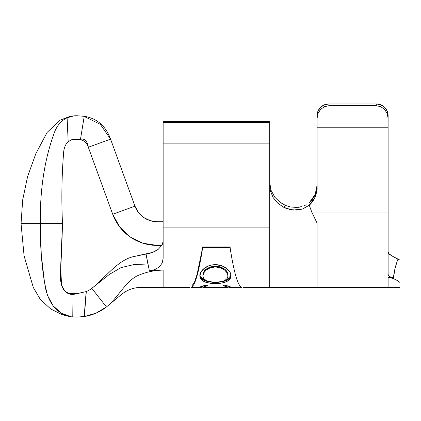 <?xml version="1.0" encoding="UTF-8"?>
<svg xmlns="http://www.w3.org/2000/svg" width="421" height="421" viewBox="0 0 421 421"><rect width="100%" height="100%" fill="white"/><g stroke="black" fill="none" stroke-linecap="round" stroke-linejoin="round"><path stroke-width="0.63" d="M317.066 115.638L317.066 118.459L317.966 113.581L320.534 109.449L324.375 106.692L328.906 105.718L328.906 103.934A11.841 11.704 180 0 0 317.066 115.638L317.966 111.16L320.534 107.36L324.375 104.824L328.906 103.934L376.269 103.934L376.269 105.718L376.269 103.934L328.906 103.934L328.906 105.718L376.269 105.718L380.8 106.692L384.641 109.449L387.209 113.581L388.109 118.459L387.209 113.581L384.641 109.449L380.8 106.692L376.269 105.718L328.906 105.718L324.375 106.692L320.534 109.449L317.966 113.581L317.066 118.459L317.066 127.779L388.109 127.779L388.109 115.638L387.209 111.16L388.109 115.638L388.109 274.129L388.109 212.052L311.74 212.052L317.066 223.093L317.066 287.464L317.066 223.093L311.74 212.052L388.109 212.052L388.109 127.779L317.066 127.779L317.066 187.803L315.034 197.302L309.272 205.185L311.74 212.052L309.272 205.185L302.604 208.958L293.442 210.058L285.47 208.095M157.217 221.741L163.137 221.741L157.217 221.741L150.097 220.646L157.217 221.741A23.681 23.681 0 0 1 134.962 206.158L112.712 214.263L119.643 226.893L130.052 236.86L142.977 243.233L157.217 245.422L161.938 245.422L157.217 245.422A47.362 47.362 0 0 1 112.712 214.263L88.321 147.245L112.712 214.263L134.962 206.158L110.576 139.146L134.962 206.158L138.43 212.479L143.635 217.462L150.097 220.646M88.321 147.245L110.576 139.146C105.739 125.937 96.956 118.322 84.232 116.301C96.956 118.322 105.739 125.937 110.576 139.146L88.321 147.245C87.226 140.767 84.61 138.156 80.469 139.425C84.61 138.156 87.226 140.767 88.321 147.245C86.558 141.909 82.848 139.314 77.196 139.456L72.223 139.43L68.176 141.677L67.102 117.812L73.849 115.891L77.196 115.775L84.232 116.301L80.469 139.425L72.359 139.398M159.333 266.882L154.886 269.577L149.387 270.935L163.137 270.04C154.391 270.308 146.303 272.013 138.856 275.155C126.305 279.933 118.012 297.873 106.439 306.956L96.004 313.171L84.332 316.524L77.196 317.066L71.165 316.787L61.271 313.129L53.146 305.83L47.447 295.337L44.484 282.359L41.247 254.137L40.311 223.625L62.492 223.625C61.35 198.933 61.771 174.773 63.75 151.144C64.392 146.94 65.865 143.787 68.176 141.677L67.107 117.812C61.598 120.417 57.493 124.969 54.793 131.457C44.7 158.312 39.869 189.034 40.311 223.625L21.05 223.625L40.311 223.625C39.869 189.034 44.7 158.312 54.793 131.457C57.493 124.969 61.598 120.417 67.102 117.812C70.481 116.291 73.843 115.612 77.196 115.775L84.232 116.301L80.469 139.425L77.196 139.456M72.786 139.298L68.176 141.677C65.865 143.787 64.392 146.94 63.75 151.144C61.771 174.773 61.35 198.933 62.492 223.625L40.311 223.625C40.111 247.48 41.932 269.366 45.773 289.28C49.831 305.62 58.645 314.834 72.217 316.929L72.012 294.442C64.392 293.779 60.492 287.417 60.308 275.36C61.292 259.294 62.019 242.049 62.492 223.625L60.666 266.877L61.566 285.275L64.913 291.179L69.886 294.163L72.012 294.442L74.801 294.174L86.305 291.564A23.681 23.681 0 0 0 91.815 288.332C105.534 277.565 117.291 260.536 133.199 256.689L152.481 252.421L158.133 249.458M77.196 317.066L84.332 316.524L77.196 317.066L72.217 316.929L72.028 299.168L72.217 316.803M284.601 206.116L283.522 207.19L277.776 203.206L273.14 197.57L270.361 190.818L269.703 185.324L269.703 227.098L163.137 227.098L163.137 258.357L162.18 263.02L159.338 266.877M384.641 107.36L380.8 104.824L384.641 107.36L387.209 111.16M309.877 202.085C311.808 200.385 313.582 197.823 315.197 194.397C316.776 189.571 317.402 186.529 317.066 185.272L315.197 194.397L309.493 202.422M296.842 210.09L290.295 209.6L283.522 207.19L277.776 203.206L273.14 197.57L270.361 190.818L269.703 185.324L269.703 143.877L163.137 143.877L269.703 143.877L269.703 122.558L163.137 122.558L269.703 122.558L269.703 121.695L163.137 121.695L269.703 121.695L269.703 287.464L399.95 287.464L399.95 282.454C399.95 289.132 399.95 289.132 399.95 282.454C396.329 279.528 392.383 277.86 388.109 277.439C392.383 277.86 396.329 279.528 399.95 282.454L399.95 260.11L397.961 259.157L397.087 261.546L394.998 268.593L393.477 277.939L388.109 277.439L388.109 287.464L388.109 277.439L393.477 277.939L391.077 277.297L389.278 276.292L388.278 275.002L388.109 274.129M388.109 115.638A11.841 11.704 180 0 0 376.269 103.934L380.8 104.824M317.066 118.459L317.066 187.803C317.423 189.161 316.745 192.329 315.034 197.302C313.277 200.854 311.356 203.48 309.272 205.185L303.209 208.742L300.026 209.663M317.066 185.666L316.45 190.902L314.113 196.807M269.703 182.477L271.045 190.334L274.876 197.302L280.323 202.506L285.449 205.385L290.616 207L297.294 207.432M294.837 207.49L301.525 206.685M299.51 207.148L300.673 206.906M304.872 205.437L306.188 204.748M304.904 205.416L303.809 205.906M298.921 207.243L298.084 207.353M163.137 122.558L163.137 143.877L163.137 122.558M269.703 227.098L163.137 227.098L163.137 143.877L163.137 258.352M163.137 270.04L163.137 287.464L163.137 270.04L149.387 270.935L146.045 254.089L133.199 256.689C117.291 260.536 105.534 277.565 91.815 288.332L106.439 306.956C118.012 297.873 126.305 279.933 138.856 275.155C146.303 272.013 154.391 270.308 163.137 270.04M201.575 246.98L231.176 246.969L201.575 246.98M269.703 182.525L271.045 190.334L274.876 197.302L280.323 202.506L285.449 205.385L283.522 207.19M305.178 205.285L304.836 205.453M299.736 207.106L298.852 207.253M146.145 254.073L146.045 254.089C150.807 253.321 154.807 251.8 158.043 249.521L162.153 245.038L163.137 241.191M161.585 245.99L161.806 245.648M147.792 263.551L146.045 254.089M147.882 263.988L134.089 264.525L121.032 267.609L109.339 274.413L91.815 288.332L106.439 306.956A47.362 47.362 0 0 1 84.332 316.524C84.863 306.309 85.521 297.989 86.305 291.564L84.332 316.524M86.221 291.595L86.305 291.564A23.681 23.681 0 0 0 91.815 288.332M157.849 249.658L157.08 250.174M72.012 294.442L74.801 294.174L77.196 293.384L68.107 293.532M388.109 252.026L388.962 253.8L391.298 255.584L399.95 260.11L399.95 282.454M397.903 259.131L397.961 259.157C395.408 265.951 393.914 272.213 393.477 277.939L394.998 268.593L396.103 264.441M389.609 254.395L388.967 253.805M388.572 253.331L388.109 252.037M388.962 253.8L394.519 257.436M202.59 247.606L230.161 247.595L230.161 248.064L230.161 247.595L202.59 247.606L197.196 274.013L194.497 282.165L191.802 286.048M241.291 287.359L241.859 287.464L241.859 286.964L241.859 287.464C237.96 286.217 234.06 273.082 230.161 248.064L202.59 248.074C198.723 273.097 194.849 286.227 190.981 287.464L190.981 286.959L190.981 287.464L200.149 287.464L199.843 287.359L200.191 287.022L201.327 286.485L206.037 285.138L207.816 285.759L204.064 286.727L202.88 287.364L203.732 287.448M227.161 287.448L227.929 287.354L226.693 286.712L222.993 285.759L224.756 285.138L229.456 286.48L230.613 287.022L230.966 287.359L230.671 287.464L241.854 287.464C237.96 286.217 234.06 273.082 230.161 248.064L202.59 248.074C198.723 273.097 194.849 286.227 190.981 287.464M230.713 273.966L230.724 277.565L229.94 279.128L226.703 281.575L221.688 283.059L218.683 283.412L209.379 283.07L204.269 281.66L200.964 279.244L200.117 277.702L199.843 275.976L200.854 272.161L204.085 268.456L209.163 265.672L212.21 264.925L215.394 264.698L221.567 265.667L226.609 268.398L229.903 272.034L230.713 273.966M202.88 287.364L202.88 286.185L202.88 287.364C202.822 287.048 204.469 286.512 207.816 285.759L206.037 285.138C201.812 286.185 199.749 286.927 199.843 287.359L202.88 287.122L200.07 287.464M230.692 287.464L227.929 287.101L230.966 287.359C231.029 286.927 228.961 286.185 224.756 285.138L222.993 285.759C226.287 286.501 227.929 287.033 227.929 287.354L227.929 286.169L227.74 287.454M227.193 285.733L227.929 286.169L227.193 285.733M203.28 287.464L227.698 287.459M204.074 285.554L203.759 285.685M215.536 283.522C205.774 283.533 200.549 281.023 199.843 275.976C199.449 271.15 206.453 264.467 215.394 264.698C224.172 264.493 231.303 271.029 230.966 275.829C230.392 280.928 225.246 283.491 215.536 283.522L215.536 282.407L215.536 283.522M199.886 275.439L204.28 280.586L214.821 282.396M230.966 274.855L230.724 276.56L229.94 278.097L226.703 280.502L221.688 281.954L216.173 282.396L226.645 280.528L230.924 275.339M199.843 275.002L200.117 276.692L200.964 278.207L204.259 280.575L209.379 281.965L214.794 282.396M227.672 273.271L227.787 273.787M227.929 274.924L227.724 277.307L227.103 278.597L224.514 280.675L220.493 281.996L215.526 282.417L210.505 282.002L206.401 280.702L203.785 278.607L202.88 275.897C203.406 280.128 207.616 282.302 215.526 282.417C223.351 282.27 227.482 280.102 227.929 275.897L227.077 272.834L224.525 269.898L220.43 267.73L215.389 266.956L210.379 267.735L206.316 269.929L203.759 272.861L202.88 275.897L202.88 274.924C203.317 270.019 207.485 267.093 215.389 266.146L215.389 266.956L215.389 266.146C223.309 267.019 227.487 269.95 227.929 274.924L227.929 275.897C228.129 271.945 222.725 266.819 215.389 266.956C208.09 266.83 202.764 271.992 202.88 275.897L203.106 273.445L203.759 271.94L206.316 269.061L210.379 266.909L215.389 266.146L220.388 266.888M84.211 116.475L100.309 124.327L110.576 139.146M66.813 315.913L61.808 314.498L50.704 308.961L40.4 299.531L33.291 287.469L24.081 255.847L21.05 223.625L22.697 199.833L27.602 176.515L35.801 153.786L47.105 132.415L60.198 120.106L69.26 116.67L71.723 116.196M71.696 116.201L73.849 115.891M68.139 316.192L68.507 316.266M66.529 315.85L71.165 316.787L66.529 315.85M269.703 287.464L243.054 287.464M106.439 306.956L121.285 294.626C126.484 290.369 132.357 287.985 138.893 287.469L189.787 287.464M228.919 286.28L227.929 286.28M201.859 286.28L202.88 286.28"/></g></svg>

